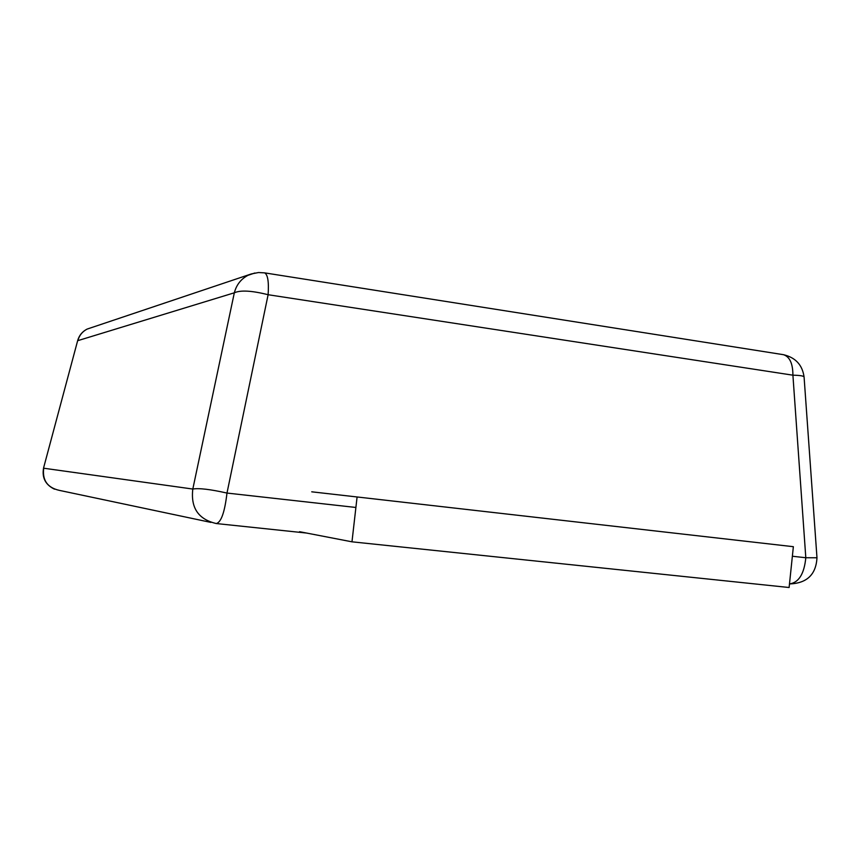 <?xml version="1.0" encoding="UTF-8"?>
<svg xmlns="http://www.w3.org/2000/svg" width="860" height="860" viewBox="0 0 860 860"><rect width="100%" height="100%" fill="white"/><g stroke="black" fill="none" stroke-linecap="round" stroke-linejoin="round"><path stroke-width="1.29" d="M311.728 491.812L357.094 496.972L351.976 541.822L299.549 531.695M351.976 541.822L789.114 587.509L793.361 546.691L357.094 496.972M355.9 507.464L226.986 493.06C224.739 512.119 221.181 522.278 216.311 523.546C198.413 519.386 190.587 507.894 192.812 489.05L43.699 468.216C42.226 480.235 47.386 487.598 59.168 490.329L210.936 522.407M789.491 583.918C798.757 582.65 804.197 573.921 805.809 557.742L792.372 556.237M816.978 557.731L804.089 377.153C804.068 375.992 800.348 375.336 792.909 375.186C792.877 363.597 789.749 356.771 783.514 354.696L264.622 272.867C267.804 274.587 268.965 281.876 268.116 294.722L226.986 493.06C210.205 489.297 198.81 487.964 192.812 489.05L234.328 292.798C240.553 289.992 251.819 290.626 268.116 294.722L792.909 375.186L805.809 557.742L816.978 557.774C816.043 574.491 806.992 583.209 789.835 583.929M43.581 467.926L77.69 340.517L43.581 467.926C41.817 477.687 45.429 484.76 54.438 489.157M216.311 523.546L306.547 533.049M254.829 273.007L247.916 275.34C240.929 279.081 236.403 284.896 234.328 292.798L77.862 340.635C79.26 335.443 82.323 331.605 87.053 329.111L91.859 327.499M804.089 377.153C802.498 365.081 795.629 357.588 783.514 354.696M264.622 272.867L258.505 272.534L251.303 273.942L87.053 329.111C82.291 331.594 79.174 335.389 77.69 340.517"/></g></svg>
